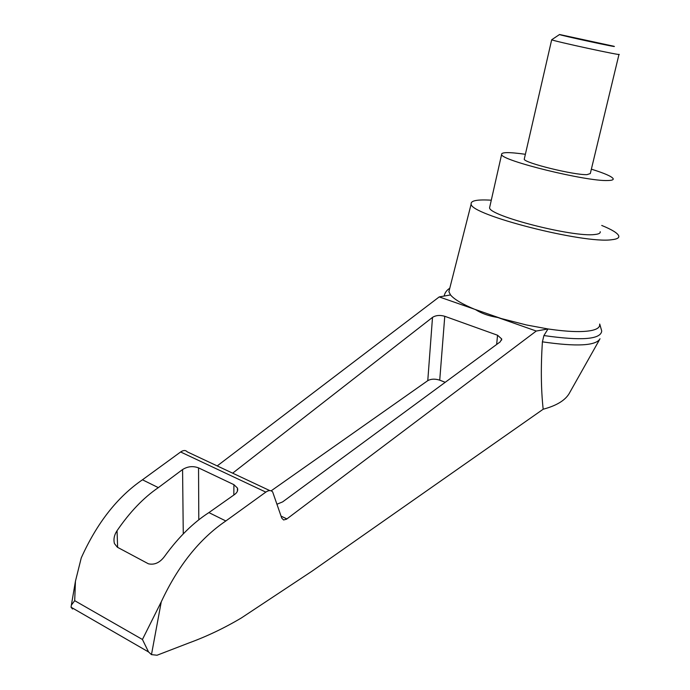 <?xml version="1.0" encoding="UTF-8"?>
<svg xmlns="http://www.w3.org/2000/svg" width="690" height="690" viewBox="0 0 690 690"><rect width="100%" height="100%" fill="white"/><g stroke="black" fill="none" stroke-linecap="round" stroke-linejoin="round"><path stroke-width="1.03" d="M599.334 340.015L569.966 392.136C566.162 399.795 557.235 405.487 543.177 409.23L311.897 571.26L241.31 617.99C224.354 628.055 206.94 636.361 189.069 642.899L157.053 655.233L151.472 654.62L148.557 651.964L142.433 639.483L161.262 601.827C178.063 565.766 199.583 538.812 225.837 520.967L208.898 512.601C193.243 522.684 178.589 537.113 164.936 555.881C160.175 562.54 154.672 565.179 148.428 563.808L117.36 547.222L114.445 543.573C113.341 539.304 114.212 535.017 117.05 530.714C129.789 512.066 143.546 497.706 158.329 487.632L142.459 479.791C117.369 496.981 96.971 523.02 81.256 557.891L75.443 581.23L74.701 600.68L71.372 605.121L71.053 607.217L148.557 651.964M600.024 338.781C595.953 345.802 576.745 346.82 542.4 341.843C540.762 366.942 541.02 389.41 543.177 409.23M225.837 520.967L265.822 492.108C268.721 490.15 271.006 490.098 272.671 491.961L281.744 518.104L283.607 519.967L286.514 519.199L536.268 331.036L497.826 317.512C488.917 316.055 481.568 313.476 475.781 309.767C462.602 304.325 454.184 299.374 450.527 294.932L439.22 296.916L217.203 465.914M269.755 490.59L187.24 451.846C185.61 450.044 183.411 450.087 180.633 451.976L142.459 479.791M536.268 331.036L548.007 328.957L526.479 324.973L501.268 318.547L439.22 296.916M232.651 473.168L432.509 317.374C435.89 315.27 439.979 314.907 444.765 316.287L497.55 335.237L501.716 338.963L500.216 341.852L282.615 501.897L277.07 504.183M599.653 324.309C600.041 327.086 597.514 329.121 592.08 330.389C582.74 332.364 568.051 331.89 548.007 328.957L543.91 335.556L542.4 341.843M601.732 225.449C612.056 229.666 617.731 233.168 618.758 235.946C619.301 237.903 616.989 239.163 611.814 239.715C583.887 244.019 469.769 214.745 471.158 204.033C470.554 200.643 477.264 199.358 491.289 200.195M450.527 294.932L448.888 291.715L449.595 288.92M158.329 487.632L182.574 469.545C187.68 466.371 193.002 465.819 198.539 467.872L233.919 484.665L237.438 488.046C238.214 490.357 237.274 492.505 234.617 494.48L208.898 512.601M72.674 608.157L72.536 609.003L71.053 607.217M271.153 490.832L427.774 380.656C431.069 378.836 435.054 378.672 439.728 380.164L445.223 382.295M444.093 296.062L444.696 294.207M601.706 331.157C600.585 339.446 581.316 340.912 543.91 335.556M591.373 169.162C604.552 173.276 611.814 176.45 613.16 178.684C613.608 179.831 611.849 180.435 607.864 180.513C586.75 181.625 501.604 160.692 501.595 154.56C501.052 152.085 508.979 151.99 525.383 154.293M618.982 54.432L590.312 173.552L586.983 174.648C574.08 175.165 524.374 162.926 524.236 159.261L524.383 158.64M600.197 231.702C600.559 233.186 598.73 234.126 594.702 234.514C573.312 237.498 489.124 215.918 489.572 207.785L489.9 206.327M559.547 34.509C557.141 34.681 622.259 48.757 613.686 46.213L559.547 34.509L551.69 39.761C553.259 41.09 624.226 56.433 619.008 54.32M286.902 518.923L281.08 516.137M151.472 654.62L161.262 601.827M142.433 639.483L74.701 600.68M117.05 530.714L117.636 547.368M265.822 492.108L180.633 451.976M198.539 467.872L198.798 519.803M182.574 469.545L183.264 533.879M233.919 484.665L233.832 495.032M444.765 316.287L439.728 380.164M497.55 335.237L496.653 344.474M432.509 317.374L427.774 380.656M471.158 204.033L448.888 291.715M75.443 581.23L71.372 605.121M237.412 491.185L237.438 488.046M501.604 340.127L501.716 338.963M444.188 296.045C444.774 292.836 446.637 290.231 449.768 288.239M601.628 330.631L599.714 324.024M489.572 207.785L501.595 154.56M551.69 39.761L524.236 159.261"/></g></svg>

